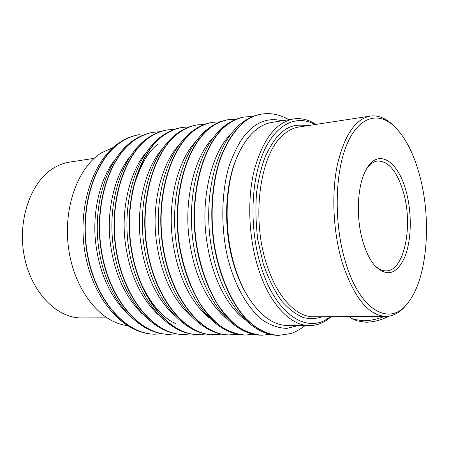 <?xml version="1.0" encoding="UTF-8"?>
<svg xmlns="http://www.w3.org/2000/svg" width="449" height="449" viewBox="0 0 449 449"><rect width="100%" height="100%" fill="white"/><g stroke="black" fill="none" stroke-linecap="round" stroke-linejoin="round"><path stroke-width="0.67" d="M282.09 120.775C271.667 118.216 262.171 120.158 253.59 126.612L244.222 135.778C238.2 144.045 233.02 154.568 228.693 167.348C220.998 194.597 221.082 229.518 227.649 257.586C234.327 284.172 246.54 307.161 262.659 320.154C270.803 325.424 278.902 328.163 286.956 328.371L298.192 325.564M230.562 134.498C213.786 150.241 201.55 191.712 205.693 232.464C209.739 271.46 223.804 303.159 245.154 320.064M212.764 138.264C196.224 154.535 184.59 194.726 188.597 233.929C192.963 272.61 205.76 301.01 226.986 319.127M195.399 141.991C179.129 158.75 168.111 197.644 171.995 235.36C176.221 272.515 188.642 300.117 209.251 318.156M178.455 145.684C162.504 162.864 152.093 200.473 155.854 236.73C159.939 272.408 171.973 299.219 191.942 317.157M161.915 149.349C146.425 166.714 136.502 203.144 140.144 237.97C144.078 272.24 155.708 298.293 175.031 316.124M145.768 152.986C130.766 170.491 121.331 205.754 124.867 239.182C128.65 272.077 139.863 297.367 158.514 315.058M129.997 156.606C115.488 174.234 106.587 208.28 109.994 240.361C113.642 271.926 124.435 296.458 142.372 313.946M114.59 160.203C100.576 177.956 92.247 210.733 95.519 241.511C99.033 271.78 109.388 295.543 126.59 312.801M408.259 302.418L406.794 304.31C400.71 312.167 393.779 316.203 386 316.41C368.556 315.653 353.997 297.81 342.323 262.884C333.265 232.857 331.289 194.709 337.199 165.552C344.164 135.553 355.176 119.064 370.251 116.089C377.963 115.079 385.438 117.98 392.679 124.794L394.424 126.433C405.509 137.405 414.006 154.074 419.916 176.446C431.843 220.897 427.302 278.245 408.259 302.418C390.703 327.169 360.12 311.982 345.393 261.677C334.022 224.163 334.645 174.627 346.37 145.751C358.061 116.712 378.075 110.858 394.424 126.433M349.025 316.601L353.082 319.222L363.168 320.799C370.167 320.721 377.222 319.261 384.338 316.422M353.082 319.222L357.337 320.889L365.896 322.236C373.894 322.068 381.448 320.07 388.553 316.242M315.091 124.53C296.194 113.99 274.53 124.48 262.295 155.051C250.059 185.504 249.784 233.39 262.07 269.787C277.403 316.64 308.996 334.561 330.2 316.697M315.989 124.395C308.654 119.647 301.15 117.834 293.472 118.957C275.714 122.459 262.586 139.734 254.095 170.777C246.843 200.933 248.78 240.164 259.135 270.932C270.539 305.292 291.165 325.946 309.72 325.581C317.477 325.491 324.605 322.528 331.109 316.691M362.932 241.618C355.372 216.592 357.443 182.838 367.069 168.049C379.051 147.873 398.785 162.022 406.3 192.015C412.053 213.533 411.537 240.209 404.835 256.929C396.894 274.479 386.864 277.364 374.735 265.589C369.92 259.915 365.986 251.928 362.932 241.618M366.429 169.127C369.774 164.216 373.517 161.505 377.665 160.989C388.812 161.152 397.466 171.844 403.623 193.059C413.232 226.352 404.195 271.011 386.308 270.904C382.133 271.044 378.007 268.951 373.938 264.624M293.472 118.957L271.886 122.409C257.81 124.794 246.248 136.221 237.19 156.695C224.113 186.936 223.624 235.613 236.511 271.886C239.794 281.343 243.7 289.751 248.23 297.103C260.375 315.911 273.587 325.39 287.86 325.542L309.72 325.581M237.19 156.695L236.494 158.362C223.703 187.951 223.232 235.461 235.82 270.915C239.031 280.154 242.853 288.376 247.287 295.565L248.23 297.103M113.058 147.586L101.575 152.761C77.548 167.342 62.523 209.172 68.843 250.177C75.017 291.227 100.896 322.651 127.045 325.497M94.2 158.34L69.69 162.095C64.224 162.931 58.954 164.878 53.88 167.932C30.886 181.48 17.174 220.01 24.297 256.239C31.25 292.529 57.068 318.431 81.943 317.948L106.744 317.825M307.172 125.742C297.109 124.053 288.948 126.001 282.696 131.591C276.797 135.991 270.927 144.471 265.09 157.021C261.464 166.573 258.652 178.202 256.648 191.914C255.386 206.804 255.756 222.676 257.76 239.53L263.266 263.838C268.541 278.964 274.822 291.547 282.124 301.582C289.599 309.748 296.901 315.131 304.029 317.74C310.787 319.031 316.842 318.7 322.191 316.736M370.251 116.089L298.866 127.016C294.095 127.74 289.51 129.84 285.109 133.302C260.369 150.6 250.278 217.782 267.34 266.302C277.751 298.041 296.699 317.23 313.784 316.781L386 316.41M288.931 119.681C285.811 118.036 285.098 117.335 278.593 115.213C272.902 113.569 267.144 113.215 261.301 114.147C255.902 115.051 250.671 117.307 245.614 120.921C235.074 129.189 226.521 142.243 219.954 160.097C212.091 184.578 209.986 215.621 214.437 245.429C219.522 275.001 230.691 300.92 244.8 317.297C255.599 328.679 267.284 334.724 278.7 335.364L290.514 333.596C294.662 332.456 299.528 329.785 305.118 325.576M261.133 114.175L260.964 114.203C255.56 115.107 250.329 117.363 245.272 120.977C234.726 129.245 226.173 142.299 219.606 160.141C211.737 184.618 209.632 215.655 214.083 245.451C219.163 275.018 230.337 300.925 244.447 317.297C255.245 328.679 266.936 334.724 278.358 335.358L278.526 335.358M252.955 116.448L244.632 116.948C239.16 117.863 233.856 120.113 228.732 123.705C203.571 140.722 188.339 194.552 196.943 246.568C201.006 268.698 207.808 287.803 217.338 303.883C223.939 313.565 231.033 321.344 238.615 327.214C246.333 331.912 254.061 334.578 261.795 335.201L270.096 334.393M244.469 116.976L244.307 117.004C238.829 117.919 233.525 120.169 228.401 123.756C203.229 140.778 187.996 194.591 196.6 246.591C201.674 275.714 212.916 301.24 227.16 317.381C238.065 328.601 249.891 334.567 261.464 335.195L261.627 335.201M236.5 119.142L228.401 119.675C222.861 120.601 217.496 122.846 212.304 126.405C186.835 143.315 171.366 196.421 179.948 247.674C184.011 269.479 190.842 288.309 200.439 304.153C207.09 313.699 214.246 321.372 221.901 327.164C229.697 331.8 237.51 334.426 245.339 335.044L253.421 334.303M228.244 119.698L228.081 119.726C222.541 120.652 217.17 122.897 211.979 126.461C186.503 143.366 171.03 196.46 179.617 247.696C184.685 276.399 195.989 301.548 210.357 317.465C221.553 328.545 233.11 334.398 245.014 335.038L245.176 335.044M220.476 121.769L212.596 122.33C206.995 123.267 201.567 125.501 196.32 129.037C170.558 145.83 154.877 198.233 163.442 248.746C171.815 299.326 201.708 335.24 229.31 334.892L237.179 334.213M212.439 122.358L212.282 122.381C206.68 123.318 201.253 125.557 196.005 129.093C170.238 145.88 154.551 198.273 163.116 248.768C171.49 299.331 201.388 335.24 228.996 334.887L229.153 334.887M204.867 124.334L197.195 124.917C191.538 125.866 186.054 128.094 180.751 131.602C154.731 148.277 138.848 200.001 147.39 249.79C155.741 299.646 185.813 335.072 213.696 334.741L221.363 334.118M197.044 124.94L196.892 124.968C191.229 125.916 185.751 128.145 180.447 131.652C154.417 148.327 138.533 200.035 147.076 249.812C155.427 299.651 185.499 335.072 213.387 334.741L213.539 334.741M189.658 126.837L182.187 127.437C176.474 128.392 170.946 130.614 165.591 134.099C139.33 150.662 123.267 201.713 131.787 250.806C140.11 299.96 170.334 334.915 198.475 334.595L205.951 334.022M158.491 144.011C147.895 150.836 138.999 167.264 131.798 193.294M138.415 277.431C148.872 301.958 161.561 317.494 176.474 324.026M182.041 127.465L181.89 127.488C176.176 128.442 170.648 130.665 165.294 134.15C139.027 150.707 122.959 201.747 131.478 250.823C139.802 299.966 170.031 334.909 198.177 334.595L198.329 334.595M174.835 129.278L167.556 129.896C161.797 130.861 156.218 133.072 150.819 136.53C124.339 152.98 108.114 203.386 116.605 251.794C124.901 300.263 155.264 334.758 183.641 334.454L190.926 333.927M167.41 129.918L167.269 129.946C161.505 130.912 155.926 133.123 150.533 136.58C124.042 153.025 107.816 203.419 116.308 251.81C124.603 300.269 154.967 334.752 183.349 334.454L183.495 334.454M160.383 131.664L153.289 132.292C147.485 133.263 141.867 135.469 136.429 138.898C109.747 155.236 93.37 205.008 101.833 252.753C110.1 300.561 140.582 334.6 169.172 334.32L176.277 333.832M153.148 132.32L153.008 132.343C147.205 133.314 141.581 135.514 136.142 138.949C109.455 155.281 93.078 205.041 101.541 252.77C109.809 300.566 140.29 334.6 168.886 334.314L169.032 334.314M139.229 134.655L139.37 134.633C133.527 135.609 127.87 137.804 122.392 141.21C95.53 157.431 79.018 206.585 87.448 253.685C95.688 300.852 126.27 334.454 155.057 334.185L161.988 333.73M155.057 334.185L154.782 334.179C123.958 334.174 93.409 300.179 85.198 253.859C76.858 207.489 92.904 158.851 120.865 141.727C126.691 138.096 132.769 135.744 139.095 134.678C133.252 135.66 127.589 137.849 122.117 141.255C95.25 157.476 78.732 206.619 87.168 253.707C95.401 300.858 125.984 334.449 154.782 334.179L154.922 334.185M278.7 335.364L278.358 335.358C248.387 335.162 219.6 297.244 211.131 245.726C202.679 194.007 216.878 140.447 243.291 121.791C248.886 117.784 254.779 115.253 260.964 114.203L261.301 114.147M261.795 335.201L261.464 335.195C231.353 335.044 202.235 297.653 193.8 246.843C185.353 195.859 199.856 142.956 226.532 124.513C232.172 120.557 238.093 118.053 244.307 117.004L244.632 116.948M245.339 335.044L245.014 335.038C214.779 334.92 185.364 298.046 176.957 247.927C168.515 197.655 183.304 145.397 210.227 127.162C215.902 123.262 221.851 120.781 228.081 119.726L228.401 119.675M229.31 334.892L228.996 334.887C198.638 334.797 168.97 298.433 160.59 248.982C152.16 199.407 167.202 147.783 194.35 129.744C200.058 125.894 206.035 123.441 212.282 122.381L212.596 122.33M213.696 334.741L213.387 334.741C182.917 334.668 153.019 298.804 144.679 250.009C136.26 201.107 151.537 150.106 178.887 132.259C184.623 128.459 190.629 126.029 196.892 124.968L197.195 124.917M198.475 334.595L198.177 334.595C167.606 334.544 137.512 299.163 129.2 251.008C120.798 202.768 136.294 152.374 163.818 134.717C169.587 130.956 175.61 128.549 181.89 127.488L182.187 127.437M183.641 334.454L183.349 334.454C152.682 334.421 122.414 299.511 114.136 251.984C105.751 204.379 121.449 154.585 149.135 137.108C154.927 133.398 160.972 131.007 167.269 129.946L167.556 129.896M169.172 334.32L168.886 334.314C138.135 334.297 107.715 299.848 99.476 252.933C91.113 205.956 106.991 156.746 134.823 139.443C140.632 135.772 146.694 133.409 153.008 132.343L153.289 132.292"/></g></svg>
